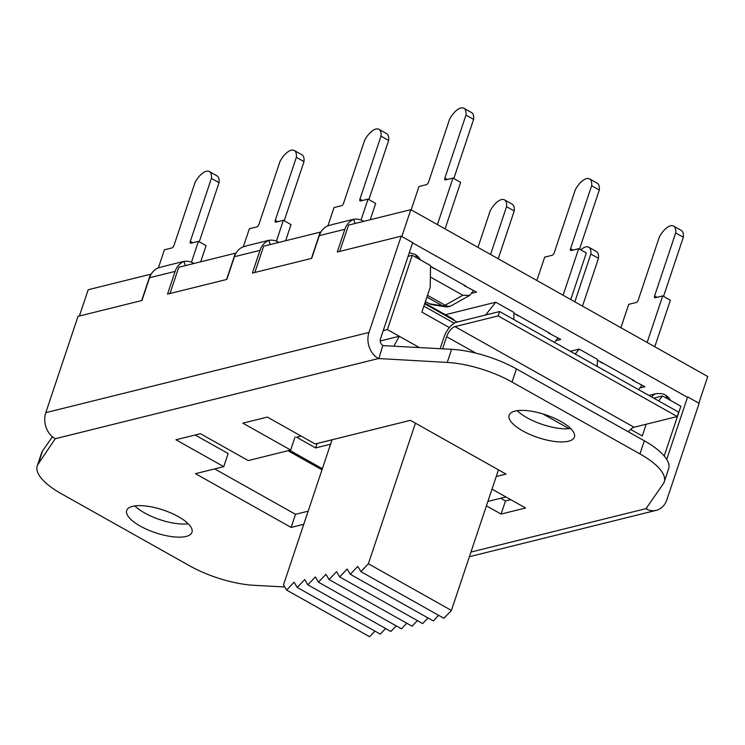 <?xml version="1.0" encoding="UTF-8"?>
<svg xmlns="http://www.w3.org/2000/svg" width="745" height="745" viewBox="0 0 745 745"><rect width="100%" height="100%" fill="white"/><g stroke="black" fill="none" stroke-linecap="round" stroke-linejoin="round"><path stroke-width="1.12" d="M401.844 236.51L410.83 209.662L348.53 225.12L339.739 251.4M311.447 258.422L320.238 232.142L320.732 232.412M226.564 279.487L235.364 253.207L178.781 267.25L169.981 293.53M141.69 300.552L150.481 274.272L150.974 274.542M320.238 232.142L263.656 246.185L254.855 272.465M235.364 253.207L235.848 253.477M513.948 313.133L518.12 315.908M464.154 285.596L476.558 292.124L472.172 293.213M430.536 266.254L433.925 268.61M632.524 380.201L644.919 386.729L640.588 387.81M597.36 360.003L602.305 363.215M548.348 332.894L560.743 339.431L556.664 340.437M79.389 316.01L88.189 289.731L150.481 274.272M687.495 397.327L412.6 242.842M698.829 403.175L707.75 376.514L410.83 209.662M664.223 455.977L680.856 406.249L662.566 395.967L653.747 398.165M408.092 256.336L412.255 255.302L387.391 329.597L383.228 330.631M412.255 255.302L430.545 265.583L430.219 287.207L421.884 312.118L449.375 327.567M380.211 340.996L399.255 336.265L393.863 346.202M419.398 347.58L387.391 329.597M646.204 424.24L642.274 435.974L630.615 429.418M658.645 400.922L662.566 395.967M575.233 354.043L579.154 349.098L597.369 359.332L597.257 366.419M579.154 349.098L570.335 351.286M485.6 315.014L495.742 302.219L445.398 314.716M495.742 302.219L513.957 312.453L513.845 319.549M385.593 628.51L380.257 634.107L297.227 587.442L304.724 579.573L307.843 584.816L390.874 631.471L396.2 625.875M374.986 631.136L369.65 636.742L286.62 590.077L294.117 582.208L297.227 587.442M332.047 439.774L283.51 584.834L286.62 590.077M451.414 610.434L443.918 618.303L360.887 571.648L368.384 563.769L451.414 610.434L498.461 469.834M438.637 615.342L433.311 620.939L350.28 574.283L357.777 566.405L360.887 571.648M428.03 617.978L422.694 623.574L339.664 576.909L347.17 569.04L350.28 574.283M417.424 620.604L412.087 626.21L329.057 579.545L336.554 571.676L339.664 576.909M406.807 623.239L401.481 628.836L318.45 582.18L325.947 574.302L329.057 579.545M307.843 584.816L315.34 576.937L318.45 582.18M415.431 423.179L368.384 563.769M344.879 229.292A19.668 16.157 -103.9 0 1 353.717 219.356L350.997 220.036A19.668 16.157 -103.9 0 1 352.73 219.477L332.596 224.469A19.668 16.157 76.1 0 0 330.864 225.027L328.145 225.707A19.668 16.157 76.1 0 0 319.307 235.634L344.879 229.292L337.28 252.015L401.21 236.146L368.98 332.447A19.668 16.157 76.1 0 0 378.441 358.531L447.233 362.433A61.462 21.437 18.5 0 1 512.038 382.036L639.955 453.919A61.462 21.437 18.5 0 1 664.242 481.866A61.462 21.437 18.5 0 1 663.246 483.831L646.008 508.639L646.455 509.124A19.668 16.157 76.1 0 0 656.271 510.325A19.668 16.157 76.1 0 0 666.84 499.839L699.127 403.343L687.644 396.889L666.728 459.395M319.307 235.634L311.708 258.357L252.397 273.08L260.005 250.357A19.668 16.157 -103.9 0 1 268.843 240.421L266.123 241.101A19.668 16.157 -103.9 0 1 267.846 240.542L247.722 245.533A19.668 16.157 76.1 0 0 245.99 246.092L243.27 246.772A19.668 16.157 76.1 0 0 234.433 256.699L226.825 279.422L167.523 294.145L175.122 271.413A19.668 16.157 -103.9 0 1 183.959 261.486L185.403 265.602M267.846 240.542A19.668 16.157 -103.9 0 1 278.434 242.144L278.891 242.404M183.959 261.486L181.24 262.156A19.668 16.157 -103.9 0 1 182.972 261.607L162.838 266.598A19.668 16.157 76.1 0 0 161.116 267.157L158.387 267.828A19.668 16.157 76.1 0 0 149.549 277.764L141.95 300.486L78.02 316.355L45.799 412.656L368.98 332.447M182.972 261.607A19.668 16.157 -103.9 0 1 193.56 263.209L194.007 263.469M352.73 219.477A19.668 16.157 -103.9 0 1 363.318 221.079L363.765 221.34M378.805 358.736L382.828 345.419A4.917 4.042 -103.9 0 1 380.462 338.901L412.683 242.6L401.21 236.146M284.776 586.976L254.259 585.328A61.462 21.437 18.5 0 1 189.453 565.725L61.537 493.842A61.462 21.437 18.5 0 1 37.25 465.895A61.462 21.437 18.5 0 1 38.237 463.939L55.251 438.74A19.668 16.157 -103.9 0 1 45.799 412.656M303.764 524.284L291.118 527.432L195.46 473.671L223.751 466.649L175.922 439.774L200.405 433.692L248.234 460.578L290.671 450.045L242.842 423.16L267.334 417.088L315.154 443.964L410.374 420.338L506.032 474.09L496.217 476.53M492.007 489.13L525.57 507.988L501.087 514.069L486.42 505.827M140.293 526.11A34.419 12.004 18.5 0 1 126.697 510.465A34.419 12.004 18.5 0 1 163.146 509.999A34.419 12.004 18.5 0 1 191.977 532.303A34.419 12.004 18.5 0 1 140.293 526.11M522.729 430.889A34.419 12.004 18.5 0 1 509.124 415.244A34.419 12.004 18.5 0 1 545.582 414.779A34.419 12.004 18.5 0 1 574.414 437.082A34.419 12.004 18.5 0 1 522.729 430.889M646.455 509.124L647.005 507.205M500.668 498.265L505.473 500.957L510.725 499.653M501.087 514.069L505.473 500.957M290.671 450.045L295.057 436.933M195.153 434.996L228.138 453.537L223.751 466.649M214.69 468.903L295.504 514.32L308.151 511.182M291.118 527.432L295.504 514.32M353.717 219.356L355.151 223.472M268.843 240.421L270.277 244.537M134.845 505.902A34.419 12.004 -161.5 0 0 144.679 512.998A34.419 12.004 -161.5 0 0 188.215 523.754M517.272 410.681A34.419 12.004 -161.5 0 0 527.115 417.777A34.419 12.004 -161.5 0 0 570.651 428.543M664.242 481.866L668.628 468.754A61.462 21.437 -161.5 0 0 644.341 440.817L516.425 368.924A61.462 21.437 -161.5 0 0 451.619 349.321L383.191 345.624M52.411 436.747L42.633 450.827A61.462 21.437 -161.5 0 0 41.636 452.783L37.25 465.895M316.998 443.508L332.019 439.857M487.891 501.432L505.929 496.952M330.556 444.225L315.629 447.931L296.501 437.185L301.073 436.049M499.606 311.54L678.676 412.171L677.214 416.539L498.144 315.908L499.606 311.54L456.462 322.25A14.751 6.649 -60.7 0 0 443.918 337.383L440.127 348.707M628.491 431.904A9.834 4.433 119.3 0 1 634.07 427.248L677.214 416.539M315.629 447.931L317.091 443.564M442.577 348.837L446.637 336.712A9.834 4.433 119.3 0 1 454.999 326.617L498.144 315.908M423.877 306.158L454.217 323.209M457.16 322.073L424.659 303.811M424.874 303.178L452.429 318.664A24.585 11.082 119.3 0 1 454.329 320.48M192.797 242.749L190.32 241.352L211.403 178.362A15.738 7.096 -60.7 0 0 209.317 171.536A15.738 7.096 -60.7 0 0 195.078 182.413L173.995 245.403A2.459 1.108 -60.7 0 1 171.909 247.927L164.431 249.789L158.387 267.837M191.446 262.212L198.431 241.343L206.086 245.645L200.675 261.812M209.317 171.536L216.972 175.839A15.738 7.096 119.3 0 1 219.049 182.665L199.26 241.808M190.32 241.352A2.459 1.108 -60.7 0 0 190.478 243.159A2.459 1.108 -60.7 0 0 190.953 243.205L198.431 241.343M211.403 178.362L219.049 182.665M425.358 301.725L431.392 304.584L445.147 306.754A9.834 9.834 0 0 0 451.498 305.618A9.834 7.059 -119.3 0 1 445.11 305.226A9.834 4.433 119.3 0 1 442.567 305.86A9.834 8.661 99 0 0 445.147 306.754M447.354 179.471L444.877 178.083L465.951 115.084A15.738 7.096 -60.7 0 0 463.874 108.258A15.738 7.096 -60.7 0 0 449.626 119.135L428.552 182.134A2.459 1.108 -60.7 0 1 426.466 184.658L418.979 186.511L411.175 209.848M432.249 267.222L465.923 286.145M473.578 290.438L469.76 295.365L462.869 295.253L430.368 276.991M437.417 224.599L452.988 178.074L460.643 182.376L445.072 228.901M463.874 108.258L471.529 112.56A15.738 7.096 119.3 0 1 473.606 119.386L453.817 178.539M444.877 178.083A2.459 1.108 -60.7 0 0 445.035 179.89A2.459 1.108 -60.7 0 0 445.501 179.927L452.988 178.074M465.951 115.084L473.606 119.386M490.564 254.464L506.553 206.682A15.738 7.096 -60.7 0 0 504.467 199.856A15.738 7.096 -60.7 0 0 490.229 210.733L477.964 247.387M504.467 199.856L512.122 204.158A15.738 7.096 119.3 0 1 514.208 210.984L498.219 258.766M514.208 210.984L506.553 206.682M362.396 200.517L359.928 199.129L381.002 136.139A15.738 7.096 -60.7 0 0 378.926 129.313A15.738 7.096 -60.7 0 0 364.678 140.181L343.603 203.18A2.459 1.108 -60.7 0 1 341.508 205.704L334.03 207.557L327.93 225.791M361.046 220.026L368.039 199.12L375.685 203.422L370.228 219.728M378.926 129.313L386.571 133.606A15.738 7.096 119.3 0 1 388.657 140.433L368.868 199.585M359.928 199.129A2.459 1.108 -60.7 0 0 360.077 200.936A2.459 1.108 -60.7 0 0 360.552 200.973L368.039 199.12M381.002 136.139L388.657 140.433M557.94 337.848L554.625 342.458M563.108 295.234L578.679 248.69L586.334 252.993L570.754 299.527M516.611 314.632L550.285 333.555M573.045 250.097L570.568 248.7L591.642 185.71A15.738 7.096 -60.7 0 0 589.565 178.884A15.738 7.096 -60.7 0 0 575.317 189.761L554.243 252.751A2.459 1.108 -60.7 0 1 552.157 255.274L544.669 257.137L536.856 280.483M578.679 248.69L571.192 250.553A2.459 1.108 -60.7 0 1 570.726 250.506A2.459 1.108 -60.7 0 1 570.568 248.7M589.565 178.884L597.22 183.186A15.738 7.096 119.3 0 1 599.297 190.012L579.508 249.156M599.297 190.012L591.642 185.71M641.966 385.072L638.661 389.682M647.144 342.458L662.715 295.914L670.37 300.216L654.79 346.76M600.647 361.856L634.321 380.779M657.071 297.311L654.604 295.923L675.678 232.934A15.738 7.096 -60.7 0 0 673.601 226.108A15.738 7.096 -60.7 0 0 659.353 236.984L638.279 299.974A2.459 1.108 -60.7 0 1 636.193 302.498L628.706 304.351L620.892 327.707M662.715 295.914L655.228 297.767A2.459 1.108 -60.7 0 1 654.762 297.73A2.459 1.108 -60.7 0 1 654.604 295.923M673.601 226.108L681.247 230.41A15.738 7.096 119.3 0 1 683.333 237.236L663.544 296.38M683.333 237.236L675.678 232.934M277.736 221.703L275.268 220.315L296.342 157.325A15.738 7.096 -60.7 0 0 294.256 150.499A15.738 7.096 -60.7 0 0 280.018 161.376L258.943 224.366A2.459 1.108 -60.7 0 1 256.848 226.89L249.37 228.743L243.345 246.744M276.395 241.175L283.379 220.306L291.025 224.608L285.633 240.728M294.256 150.499L301.911 154.792A15.738 7.096 119.3 0 1 303.997 161.618L284.199 220.771M275.268 220.315A2.459 1.108 -60.7 0 0 275.417 222.122A2.459 1.108 -60.7 0 0 275.892 222.159L283.379 220.306M296.342 157.325L303.997 161.618M574.842 301.827L590.832 254.026A15.738 7.096 -60.7 0 0 588.755 247.2A15.738 7.096 -60.7 0 0 580.765 249.864M588.755 247.2L596.41 251.503A15.738 7.096 119.3 0 1 598.486 258.329L582.497 306.13M598.486 258.329L590.832 254.026M670.761 400.577L668.805 397.616L665.993 395.427A9.834 4.433 119.3 0 1 667.352 398.659M665.993 395.427L665.304 395.046A9.834 4.433 119.3 0 1 666.663 398.277M665.304 395.046C664.065 393.844 661.02 393.369 656.159 393.63A9.834 8.083 76.1 0 0 651.717 397.029M420.441 259.903L418.494 256.951L415.682 254.762A9.834 4.433 119.3 0 1 417.042 257.994M415.682 254.762L414.993 254.371A9.834 4.433 119.3 0 1 416.353 257.602M234.433 256.699L260.005 250.357M149.549 277.764L175.122 271.413M55.251 438.74L378.441 358.531M646.008 508.639L470.942 552.082M639.955 453.919L644.341 440.817M512.038 382.036L516.425 368.924M447.233 362.433L451.619 349.321M38.237 463.939L42.633 450.827M322.371 468.689L289.637 450.297M454.999 326.617L634.07 427.248M446.637 336.712L475.925 353.167M542.788 413.894L569.143 428.701M462.869 295.253L445.11 305.226L427.5 295.327M426.922 297.059L442.567 305.86L428.869 303.699M656.159 393.63L648.886 395.437M414.993 254.371L409.312 252.667M469.397 556.701L656.271 510.325M287.98 450.706L321.989 469.825M451.498 305.618L469.76 295.365"/></g></svg>
